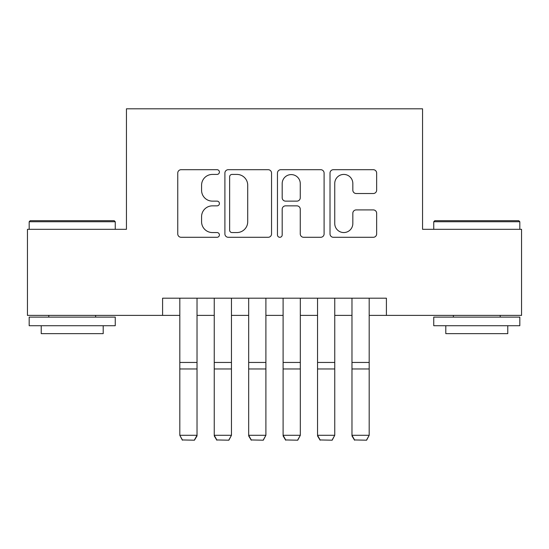 <?xml version="1.0" encoding="UTF-8"?>
<svg xmlns="http://www.w3.org/2000/svg" width="549" height="549" viewBox="0 0 549 549"><rect width="100%" height="100%" fill="white"/><g stroke="black" fill="none" stroke-linecap="round" stroke-linejoin="round"><path stroke-width="0.82" d="M219.408 172.057A2.368 2.368 0 0 0 217.047 169.696L181.136 169.696A3.376 3.376 0 0 0 177.752 173.072L177.752 233.908A3.376 3.376 0 0 0 181.136 237.292L217.047 237.292A2.368 2.368 0 0 0 219.408 234.924A2.368 2.368 0 0 0 217.047 232.556L212.394 232.556A10.815 10.815 0 0 1 201.579 221.741L201.579 216.67A10.815 10.815 0 0 1 212.394 205.854L217.047 205.854A2.368 2.368 0 0 0 219.408 203.494A2.368 2.368 0 0 0 217.047 201.126L212.394 201.126A10.815 10.815 0 0 1 201.579 190.311L201.579 185.239A10.815 10.815 0 0 1 212.394 174.424L217.047 174.424A2.368 2.368 0 0 0 219.408 172.057M373.272 193.523A3.376 3.376 0 0 0 376.655 190.139L376.655 173.072A3.376 3.376 0 0 0 373.272 169.696L333.394 169.696A3.376 3.376 0 0 0 330.011 173.072L330.011 233.908A3.376 3.376 0 0 0 333.394 237.292L373.272 237.292A3.376 3.376 0 0 0 376.655 233.908L376.655 213.293A3.376 3.376 0 0 0 373.272 209.91L356.205 209.91A3.376 3.376 0 0 0 352.829 213.293L352.829 223.518A9.038 9.038 0 0 1 343.784 232.556A9.038 9.038 0 0 1 334.746 223.518L334.746 183.469A9.038 9.038 0 0 1 343.784 174.424A9.038 9.038 0 0 1 352.829 183.469L352.829 190.139A3.376 3.376 0 0 0 356.205 193.523L373.272 193.523M162.593 315.394L27.45 315.394L27.45 229.317L126.442 229.317L126.442 108.805L422.558 108.805L422.558 229.317L521.55 229.317L521.55 315.394L386.407 315.394L386.407 298.182L162.593 298.182L162.593 315.394L179.811 315.394M271.542 173.072A3.376 3.376 0 0 0 268.166 169.696L228.281 169.696A3.376 3.376 0 0 0 224.905 173.072L224.905 233.908A3.376 3.376 0 0 0 228.281 237.292L268.166 237.292A3.376 3.376 0 0 0 271.542 233.908L271.542 173.072M280.834 169.696L320.719 169.696A3.376 3.376 0 0 1 324.095 173.072L324.095 233.908A3.376 3.376 0 0 1 320.719 237.292L303.652 237.292A3.376 3.376 0 0 1 300.269 233.908L300.269 209.238A3.376 3.376 0 0 0 296.892 205.854L285.569 205.854A3.376 3.376 0 0 0 282.186 209.238L282.186 234.924A2.368 2.368 0 0 1 279.825 237.292A2.368 2.368 0 0 1 277.458 234.924L277.458 173.072A3.376 3.376 0 0 1 280.834 169.696M197.029 315.394L214.247 315.394M231.458 315.394L248.676 315.394M265.894 315.394L283.106 315.394M300.324 315.394L317.542 315.394M334.753 315.394L351.971 315.394M369.189 315.394L386.407 315.394M232.001 174.424A2.368 2.368 0 0 0 229.633 176.792L229.633 230.189A2.368 2.368 0 0 0 232.001 232.556L236.9 232.556A10.815 10.815 0 0 0 247.716 221.741L247.716 185.239A10.815 10.815 0 0 0 236.9 174.424L232.001 174.424M300.269 183.634A9.038 9.038 0 0 0 291.231 174.596A9.038 9.038 0 0 0 282.186 183.634L282.186 197.743A3.376 3.376 0 0 0 285.569 201.126L296.892 201.126A3.376 3.376 0 0 0 300.269 197.743L300.269 183.634M197.029 298.182L197.029 435.92L194.442 440.195L182.392 439.948L194.442 440.195M182.392 440.195L179.811 435.295L197.029 435.295L194.442 439.948M179.811 298.182L179.811 435.295L182.392 439.948M30.202 220.705L114.219 220.705L115.249 221.741L29.172 221.741L30.202 220.705M72.214 325.722L29.172 325.722L29.172 317.116L115.249 317.116L115.249 325.722L72.214 325.722M103.198 325.722L103.198 333.641L41.223 333.641L41.223 325.722M434.781 220.705L518.798 220.705L519.828 221.741L433.751 221.741L434.781 220.705M476.786 325.722L433.751 325.722L433.751 317.116L519.828 317.116L519.828 325.722L476.786 325.722M507.777 325.722L507.777 333.641L445.802 333.641L445.802 325.722M214.247 435.92L216.828 440.195L214.247 435.295L231.458 435.295L228.878 440.195L216.828 439.948L228.878 440.195M248.676 435.92L251.257 440.195L248.676 435.295L265.894 435.295L263.307 440.195L251.257 439.948L263.307 440.195M283.106 435.92L285.693 440.195L283.106 435.295L300.324 435.295L297.743 440.195L285.693 439.948L297.743 440.195M317.542 435.92L320.122 440.195L317.542 435.295L334.753 435.295L332.172 440.195L320.122 439.948L332.172 440.195M231.458 298.182L231.458 435.295L228.878 439.948M214.247 298.182L214.247 435.295L216.828 439.948M265.894 298.182L265.894 435.295L263.307 439.948M248.676 298.182L248.676 435.295L251.257 439.948M300.324 298.182L300.324 435.295L297.743 439.948M283.106 298.182L283.106 435.295L285.693 439.948M334.753 298.182L334.753 435.295L332.172 439.948M317.542 298.182L317.542 435.295L320.122 439.948M351.971 435.92L354.558 440.195L351.971 435.295L369.189 435.295L366.608 440.195L354.558 439.948L366.608 440.195M369.189 298.182L369.189 435.295L366.608 439.948M351.971 298.182L351.971 435.295L354.558 439.948M197.029 362.45L179.811 362.45M197.029 368.976L179.811 368.976M231.458 362.45L214.247 362.45M231.458 368.976L214.247 368.976M265.894 362.45L248.676 362.45M265.894 368.976L248.676 368.976M300.324 362.45L283.106 362.45M300.324 368.976L283.106 368.976M334.753 362.45L317.542 362.45M334.753 368.976L317.542 368.976M369.189 362.45L351.971 362.45M369.189 368.976L351.971 368.976M29.172 229.317L29.172 221.741M48.799 317.116L48.799 315.394M95.622 317.116L95.622 315.394M115.249 229.317L115.249 221.741M433.751 229.317L433.751 221.741M453.378 317.116L453.378 315.394M500.201 317.116L500.201 315.394M519.828 229.317L519.828 221.741"/></g></svg>
